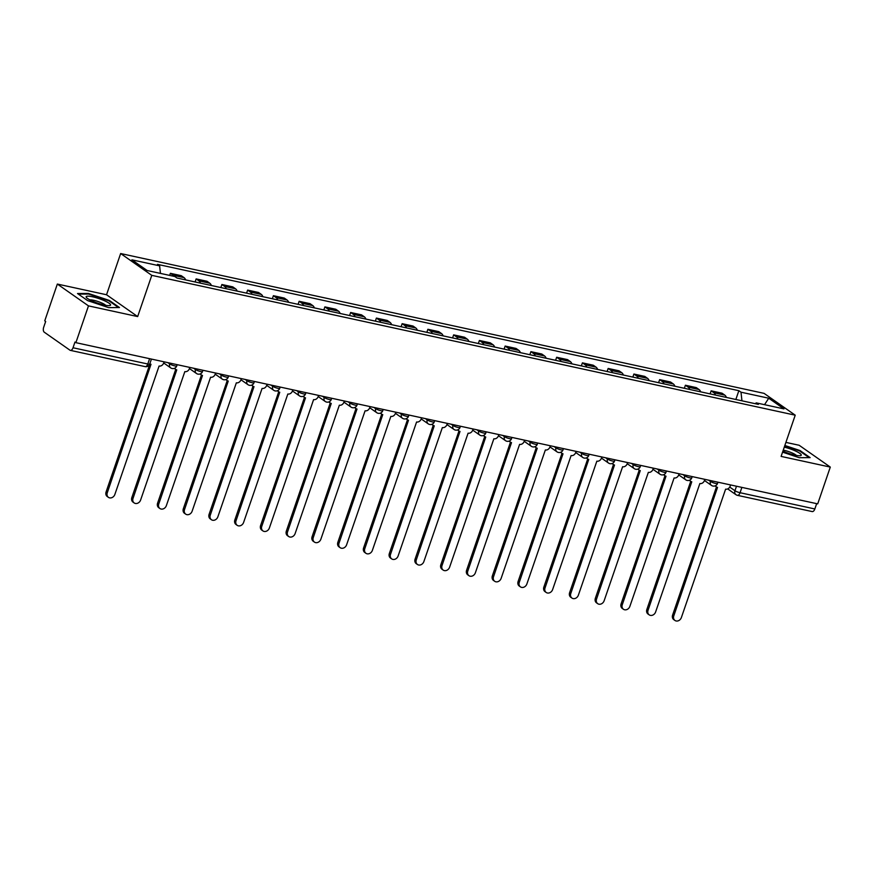 <?xml version="1.0" encoding="UTF-8"?>
<svg xmlns="http://www.w3.org/2000/svg" width="874" height="874" viewBox="0 0 874 874"><rect width="100%" height="100%" fill="white"/><g stroke="black" fill="none" stroke-linecap="round" stroke-linejoin="round"><path stroke-width="1.31" d="M57.345 284.061L88.482 305.878L75.885 342.663L817.703 503.872L830.3 467.087L781.105 456.403L795.22 415.183L764.084 393.366L120.645 253.536L106.541 294.757L57.345 284.061L44.749 320.845L45.666 321.479L43.7 327.215A3.977 2.098 -77.7 0 0 44.246 332.175L69.942 350.179A3.977 2.098 -77.7 0 0 70.357 350.365A3.977 2.098 -77.7 0 0 73.023 347.754L147.793 364.01A3.977 0.732 18.9 0 0 149.738 364.021L151.431 359.083M830.3 467.087L799.164 445.27L785.901 442.397M88.482 305.878L137.666 316.574L151.781 275.354L795.22 415.183M75.885 342.663L74.978 342.029L73.023 347.754M816.666 503.642L814.841 508.963A3.977 2.098 102.3 0 1 812.175 511.574L737.405 495.329A3.977 2.098 -77.7 0 0 740.059 492.718L814.841 508.963M726.403 397.43A9.144 4.818 -77.7 0 0 724.808 395.135L722.044 393.202L711.152 390.831L713.916 392.776A9.144 4.818 102.3 0 1 715.511 395.059M710.103 393.879L711.152 390.831M700.653 391.825A9.144 4.818 -77.7 0 0 699.058 389.542L696.294 387.608L685.402 385.237L688.166 387.171A9.144 4.818 102.3 0 1 689.761 389.465M684.353 388.285L685.402 385.237M674.903 386.232A9.144 4.818 -77.7 0 0 673.308 383.948L670.544 382.004L659.651 379.644L662.416 381.577A9.144 4.818 102.3 0 1 664.011 383.861M658.603 382.692L659.651 379.644M649.153 380.638A9.144 4.818 -77.7 0 0 647.558 378.355L644.794 376.41L633.901 374.039L636.665 375.984A9.144 4.818 102.3 0 1 638.26 378.267M632.852 377.098L633.901 374.039M623.402 375.044A9.144 4.818 -77.7 0 0 621.807 372.75L619.043 370.816L608.151 368.446L610.915 370.39A9.144 4.818 102.3 0 1 612.51 372.674M607.102 371.494L608.151 368.446M597.652 369.44A9.144 4.818 -77.7 0 0 596.057 367.156L593.293 365.223L582.401 362.852L585.165 364.786A9.144 4.818 102.3 0 1 586.76 367.08M581.352 365.9L582.401 362.852M571.902 363.846A9.144 4.818 -77.7 0 0 570.307 361.563L567.543 359.618L556.651 357.258L559.415 359.192A9.144 4.818 102.3 0 1 560.999 361.475M555.602 360.307L556.651 357.258M546.152 358.253A9.144 4.818 -77.7 0 0 544.557 355.969L541.793 354.025L530.9 351.654L533.664 353.599A9.144 4.818 102.3 0 1 535.249 355.882M529.852 354.713L530.9 351.654M520.401 352.659A9.144 4.818 -77.7 0 0 518.806 350.376L516.042 348.431L505.139 346.06L507.914 348.005A9.144 4.818 102.3 0 1 509.498 350.288M504.101 349.119L505.139 346.06M494.651 347.065A9.144 4.818 -77.7 0 0 493.056 344.771L490.292 342.837L479.389 340.467L482.164 342.411A9.144 4.818 102.3 0 1 483.748 344.695M478.351 343.515L479.389 340.467M468.901 341.461A9.144 4.818 -77.7 0 0 467.306 339.178L464.542 337.233L453.639 334.873L456.414 336.807A9.144 4.818 102.3 0 1 457.998 339.101M452.601 337.921L453.639 334.873M443.14 335.867A9.144 4.818 -77.7 0 0 441.556 333.584L438.792 331.639L427.889 329.279L430.663 331.213A9.144 4.818 102.3 0 1 432.248 333.497M426.851 332.328L427.889 329.279M417.39 330.274A9.144 4.818 -77.7 0 0 415.806 327.99L413.031 326.046L402.138 323.675L404.913 325.62A9.144 4.818 102.3 0 1 406.497 327.903M401.1 326.734L402.138 323.675M391.639 324.68A9.144 4.818 -77.7 0 0 390.055 322.386L387.28 320.452L376.388 318.081L379.163 320.026A9.144 4.818 102.3 0 1 380.747 322.309M375.35 321.129L376.388 318.081M365.889 319.076A9.144 4.818 -77.7 0 0 364.305 316.792L361.53 314.858L350.638 312.488L353.413 314.422A9.144 4.818 102.3 0 1 354.997 316.716M349.6 315.536L350.638 312.488M340.139 313.482A9.144 4.818 -77.7 0 0 338.555 311.199L335.78 309.254L324.888 306.894L327.663 308.828A9.144 4.818 102.3 0 1 329.247 311.111M323.839 309.942L324.888 306.894M314.389 307.888A9.144 4.818 -77.7 0 0 312.805 305.605L310.03 303.66L299.137 301.29L301.901 303.234A9.144 4.818 102.3 0 1 303.497 305.518M298.089 304.349L299.137 301.29M288.639 302.295A9.144 4.818 -77.7 0 0 287.054 300.001L284.279 298.067L273.387 295.696L276.151 297.641A9.144 4.818 102.3 0 1 277.746 299.924M272.338 298.755L273.387 295.696M262.888 296.69A9.144 4.818 -77.7 0 0 261.304 294.407L258.529 292.473L247.637 290.102L250.401 292.047A9.144 4.818 102.3 0 1 251.996 294.33M246.588 293.151L247.637 290.102M237.138 291.097A9.144 4.818 -77.7 0 0 235.554 288.813L232.779 286.869L221.887 284.509L224.651 286.443A9.144 4.818 102.3 0 1 226.246 288.737M220.838 287.557L221.887 284.509M211.388 285.503A9.144 4.818 -77.7 0 0 209.793 283.22L207.029 281.275L196.137 278.915L198.901 280.849A9.144 4.818 102.3 0 1 200.496 283.132M195.088 281.963L196.137 278.915M185.638 279.909A9.144 4.818 -77.7 0 0 184.043 277.626L181.279 275.681L170.386 273.311L173.15 275.255A9.144 4.818 102.3 0 1 174.188 276.392M169.665 275.408L170.386 273.311M741.95 400.805L740.999 392.197L768.727 398.216L783.978 408.901L756.25 402.881L755.223 403.69M740.999 392.197L738.858 390.7L157.495 264.352L159.625 265.849L131.887 259.829L147.138 270.514L174.876 276.534L177.007 278.03L758.381 404.378L756.25 402.881M120.645 253.536L151.781 275.354M782.569 452.142L799.262 457.714L810.132 457.626L800.016 450.547L784.852 445.478M106.541 294.757L137.666 316.574M87.629 300.612L108.616 307.626L119.487 307.539L109.37 300.448L88.383 293.446L77.513 293.533L87.629 300.612M735.853 399.484L738.858 390.7M159.625 265.849L160.455 273.409M768.727 398.216L764.542 404.684M799.83 451.104L800.016 450.547M88.187 294.035L88.383 293.446M109.174 301.017L109.37 300.448M715.522 485.715A3.977 3.299 125 0 0 716.505 486.949A3.977 3.299 125 0 0 717.521 487.386L673.788 615.886A4.567 3.791 125 0 0 674.957 620.464A4.567 3.791 125 0 0 681.381 617.536L725.606 489.145A3.977 3.299 125 0 0 730.172 486.163L730.588 484.939M674.957 620.464L673.778 619.633A4.567 3.791 -55 0 1 672.609 615.067L716.472 486.927M716.505 486.949L715.325 486.119A3.977 3.299 -55 0 1 715.052 485.911M649.207 614.859L648.027 614.04A4.567 3.791 -55 0 1 646.858 609.473L690.722 481.334A3.977 3.299 125 0 0 691.771 481.793L648.038 610.292A4.567 3.791 125 0 0 649.207 614.859A4.567 3.791 125 0 0 655.631 611.942L699.856 483.551A3.977 3.299 125 0 0 704.422 480.569L704.837 479.345M689.772 480.121A3.977 3.299 125 0 0 690.755 481.356L689.575 480.525A3.977 3.299 -55 0 1 689.302 480.307M664.011 474.527A3.977 3.299 125 0 0 665.005 475.751A3.977 3.299 125 0 0 666.021 476.199L622.288 604.699A4.567 3.791 125 0 0 623.457 609.265A4.567 3.791 125 0 0 629.881 606.348L674.105 477.958A3.977 3.299 125 0 0 678.672 474.975L679.087 473.752M623.457 609.265L622.277 608.435A4.567 3.791 -55 0 1 621.108 603.868L664.972 475.74M665.005 475.751L663.825 474.932A3.977 3.299 -55 0 1 663.552 474.713M782.907 451.148A12.913 2.371 18.9 0 0 800.333 455.682A12.913 2.371 18.9 0 0 795.362 450.94A12.913 2.371 18.9 0 0 784.284 447.127M796.378 455.42A8.838 1.617 18.9 0 0 792.609 453.147A8.838 1.617 18.9 0 0 783.246 450.154M784.688 445.948L799.557 450.918L809.149 457.637M104.716 300.853A12.913 2.371 18.9 0 0 90.994 296.483A12.913 2.371 18.9 0 0 86.559 297.673A12.913 2.371 18.9 0 0 92.032 300.951A12.913 2.371 18.9 0 0 109.687 305.583A12.913 2.371 18.9 0 0 104.716 300.853M105.732 305.332A8.838 1.617 18.9 0 0 101.963 303.059A8.838 1.617 18.9 0 0 89.847 299.891M78.343 294.112L88.569 294.035L108.911 300.82L118.503 307.55M638.26 468.923A3.977 3.299 125 0 0 639.255 470.157A3.977 3.299 125 0 0 640.271 470.594L596.538 599.105A4.567 3.791 125 0 0 597.707 603.672A4.567 3.791 125 0 0 604.131 600.755L648.355 472.353A3.977 3.299 125 0 0 652.922 469.382L653.337 468.147M597.707 603.672L596.527 602.841A4.567 3.791 -55 0 1 595.358 598.275L639.222 470.136M639.255 470.157L638.075 469.327A3.977 3.299 -55 0 1 637.801 469.119M612.51 463.329A3.977 3.299 125 0 0 613.504 464.564A3.977 3.299 125 0 0 614.509 465.001L570.788 593.512A4.567 3.791 125 0 0 571.957 598.078A4.567 3.791 125 0 0 578.38 595.161L622.605 466.76A3.977 3.299 125 0 0 627.171 463.777L627.587 462.554M571.957 598.078L570.777 597.248A4.567 3.791 -55 0 1 569.608 592.681L613.472 464.542M613.504 464.564L612.324 463.733A3.977 3.299 -55 0 1 612.051 463.526M586.76 457.736A3.977 3.299 125 0 0 587.743 458.97A3.977 3.299 125 0 0 588.759 459.407L545.037 587.907A4.567 3.791 125 0 0 546.206 592.474A4.567 3.791 125 0 0 552.63 589.557L596.855 461.166A3.977 3.299 125 0 0 601.421 458.184L601.836 456.96M546.206 592.474L545.026 591.654A4.567 3.791 -55 0 1 543.857 587.088L587.721 458.948M587.743 458.97L586.563 458.14A3.977 3.299 -55 0 1 586.301 457.932M561.01 452.142A3.977 3.299 125 0 0 561.993 453.366A3.977 3.299 125 0 0 563.009 453.814L519.287 582.313A4.567 3.791 125 0 0 520.456 586.88A4.567 3.791 125 0 0 526.88 583.963L571.104 455.572A3.977 3.299 125 0 0 575.671 452.59L576.086 451.366M520.456 586.88L519.276 586.061A4.567 3.791 -55 0 1 518.107 581.483L561.971 453.355M561.993 453.366L560.813 452.546A3.977 3.299 -55 0 1 560.551 452.328M535.259 446.548A3.977 3.299 125 0 0 536.243 447.772A3.977 3.299 125 0 0 537.259 448.22L493.537 576.72A4.567 3.791 125 0 0 494.706 581.286A4.567 3.791 125 0 0 501.13 578.37L545.354 449.968A3.977 3.299 125 0 0 549.921 446.996L550.336 445.773M494.706 581.286L493.526 580.456A4.567 3.791 -55 0 1 492.357 575.89L536.221 447.761M536.243 447.772L535.063 446.942A3.977 3.299 -55 0 1 534.801 446.734M509.509 440.944A3.977 3.299 125 0 0 510.492 442.178A3.977 3.299 125 0 0 511.509 442.615L467.776 571.126A4.567 3.791 125 0 0 468.956 575.693A4.567 3.791 125 0 0 475.38 572.776L519.604 444.374A3.977 3.299 125 0 0 524.171 441.403L524.586 440.168M468.956 575.693L467.776 574.863A4.567 3.791 -55 0 1 466.596 570.296L510.471 442.157M510.492 442.178L509.313 441.348A3.977 3.299 -55 0 1 509.05 441.141M443.205 570.099L442.026 569.269A4.567 3.791 -55 0 1 440.846 564.702L484.72 436.563A3.977 3.299 125 0 0 485.758 437.022L442.026 565.522A4.567 3.791 125 0 0 443.205 570.099A4.567 3.791 125 0 0 449.618 567.171L493.854 438.781A3.977 3.299 125 0 0 498.42 435.798L498.836 434.575M483.759 435.35A3.977 3.299 125 0 0 484.742 436.585L483.562 435.755A3.977 3.299 -55 0 1 483.3 435.547M458.009 429.757A3.977 3.299 125 0 0 458.992 430.98A3.977 3.299 125 0 0 460.008 431.428L416.275 559.928A4.567 3.791 125 0 0 417.455 564.495A4.567 3.791 125 0 0 423.868 561.578L468.103 433.187A3.977 3.299 125 0 0 472.67 430.205L473.085 428.981M417.455 564.495L416.275 563.675A4.567 3.791 -55 0 1 415.095 559.098L458.97 430.969M458.992 430.98L457.812 430.161A3.977 3.299 -55 0 1 457.55 429.942M391.705 558.901L390.525 558.071A4.567 3.791 -55 0 1 389.345 553.504L433.22 425.376A3.977 3.299 125 0 0 434.258 425.835L390.525 554.334A4.567 3.791 125 0 0 391.705 558.901A4.567 3.791 125 0 0 398.118 555.984L442.342 427.594A3.977 3.299 125 0 0 446.909 424.611L447.335 423.387M432.259 424.163A3.977 3.299 125 0 0 433.242 425.387L432.062 424.567A3.977 3.299 -55 0 1 431.8 424.349M406.508 418.559A3.977 3.299 125 0 0 407.492 419.793A3.977 3.299 125 0 0 408.508 420.23L364.775 548.741A4.567 3.791 125 0 0 365.955 553.308A4.567 3.791 125 0 0 372.368 550.391L416.592 421.989A3.977 3.299 125 0 0 421.159 419.017L421.585 417.783M365.955 553.308L364.775 552.477A4.567 3.791 -55 0 1 363.595 547.911L407.47 419.771M407.492 419.793L406.312 418.963A3.977 3.299 -55 0 1 406.049 418.755M380.758 412.965A3.977 3.299 125 0 0 381.741 414.2A3.977 3.299 125 0 0 382.757 414.637L339.025 543.147A4.567 3.791 125 0 0 340.204 547.714A4.567 3.791 125 0 0 346.617 544.797L390.842 416.395A3.977 3.299 125 0 0 395.409 413.413L395.835 412.189M340.204 547.714L339.025 546.884A4.567 3.791 -55 0 1 337.845 542.317L381.719 414.178M381.741 414.2L380.561 413.369A3.977 3.299 -55 0 1 380.299 413.162M314.454 542.109L313.274 541.29A4.567 3.791 -55 0 1 312.094 536.723L355.969 408.584A3.977 3.299 125 0 0 357.007 409.043L313.274 537.543A4.567 3.791 125 0 0 314.454 542.109A4.567 3.791 125 0 0 320.867 539.192L365.092 410.802A3.977 3.299 125 0 0 369.658 407.819L370.084 406.596M355.008 407.371A3.977 3.299 125 0 0 355.991 408.606L354.811 407.776A3.977 3.299 -55 0 1 354.549 407.568M329.258 401.778A3.977 3.299 125 0 0 330.241 403.001A3.977 3.299 125 0 0 331.257 403.449L287.524 531.949A4.567 3.791 125 0 0 288.704 536.516A4.567 3.791 125 0 0 295.117 533.599L339.341 405.208A3.977 3.299 125 0 0 343.908 402.226L344.334 401.002M288.704 536.516L287.524 535.696A4.567 3.791 -55 0 1 286.344 531.119L330.219 402.99M330.241 403.001L329.061 402.182A3.977 3.299 -55 0 1 328.799 401.964M262.954 530.922L261.763 530.092A4.567 3.791 -55 0 1 260.594 525.525L304.469 397.397A3.977 3.299 125 0 0 305.507 397.856L261.774 526.356A4.567 3.791 125 0 0 262.954 530.922A4.567 3.791 125 0 0 269.367 528.005L313.591 399.604A3.977 3.299 125 0 0 318.158 396.632L318.584 395.409M303.507 396.184A3.977 3.299 125 0 0 304.491 397.408L303.311 396.577A3.977 3.299 -55 0 1 303.049 396.37M277.757 390.58A3.977 3.299 125 0 0 278.74 391.814A3.977 3.299 125 0 0 279.756 392.251L236.024 520.762A4.567 3.791 125 0 0 237.193 525.329A4.567 3.791 125 0 0 243.617 522.412L287.841 394.01A3.977 3.299 125 0 0 292.408 391.039L292.834 389.804M237.193 525.329L236.013 524.498A4.567 3.791 -55 0 1 234.844 519.932L278.719 391.792M278.74 391.814L277.561 390.984A3.977 3.299 -55 0 1 277.298 390.776M211.442 519.735L210.263 518.905A4.567 3.791 -55 0 1 209.094 514.338L252.968 386.199A3.977 3.299 125 0 0 254.006 386.658L210.273 515.157A4.567 3.791 125 0 0 211.442 519.735A4.567 3.791 125 0 0 217.866 516.807L262.091 388.417A3.977 3.299 125 0 0 266.657 385.434L267.083 384.21M252.007 384.986A3.977 3.299 125 0 0 252.99 386.221L251.81 385.39A3.977 3.299 -55 0 1 251.548 385.183M185.692 514.13L184.512 513.311A4.567 3.791 -55 0 1 183.343 508.734L227.218 380.605A3.977 3.299 125 0 0 228.256 381.064L184.523 509.564A4.567 3.791 125 0 0 185.692 514.13A4.567 3.791 125 0 0 192.116 511.214L236.341 382.823A3.977 3.299 125 0 0 240.907 379.84L241.333 378.617M226.257 379.392A3.977 3.299 125 0 0 227.24 380.616L226.06 379.797A3.977 3.299 -55 0 1 225.787 379.578M200.507 373.799A3.977 3.299 125 0 0 201.49 375.022A3.977 3.299 125 0 0 202.506 375.47L158.773 503.97A4.567 3.791 125 0 0 159.942 508.537A4.567 3.791 125 0 0 166.366 505.62L210.59 377.229A3.977 3.299 125 0 0 215.157 374.247L215.572 373.023M159.942 508.537L158.762 507.707A4.567 3.791 -55 0 1 157.593 503.14L201.457 375.012M201.49 375.022L200.31 374.203A3.977 3.299 -55 0 1 200.037 373.985M134.192 502.943L133.012 502.113A4.567 3.791 -55 0 1 131.843 497.546L175.707 369.407A3.977 3.299 125 0 0 176.756 369.866L133.023 498.377A4.567 3.791 125 0 0 134.192 502.943A4.567 3.791 125 0 0 140.616 500.026L184.84 371.625A3.977 3.299 125 0 0 189.407 368.653L189.822 367.419M174.756 368.194A3.977 3.299 125 0 0 175.74 369.429L174.56 368.599A3.977 3.299 -55 0 1 174.287 368.391M149.989 363.835L149.836 363.726A3.977 3.299 125 0 0 149.989 363.835A3.977 3.299 125 0 0 151.005 364.272L107.273 492.772A4.567 3.791 125 0 0 108.442 497.35A4.567 3.791 125 0 0 114.865 494.433L159.09 366.031A3.977 3.299 125 0 0 163.657 363.049L164.072 361.825M108.442 497.35L107.262 496.519A4.567 3.791 -55 0 1 106.093 491.953L149.957 363.813M167.895 362.655L169.698 363.912A3.977 0.732 18.9 0 0 174.811 365.9A3.977 0.732 18.9 0 0 176.756 365.922L177.182 364.677M193.646 368.249L195.448 369.516A3.977 0.732 18.9 0 0 200.561 371.505A3.977 0.732 18.9 0 0 202.506 371.516L202.932 370.27M219.396 373.853L221.198 375.11A3.977 0.732 18.9 0 0 226.311 377.098A3.977 0.732 18.9 0 0 228.256 377.109L228.682 375.864M245.146 379.447L246.949 380.703A3.977 0.732 18.9 0 0 252.062 382.692A3.977 0.732 18.9 0 0 254.006 382.714L254.432 381.468M270.907 385.041L272.699 386.297A3.977 0.732 18.9 0 0 277.812 388.285A3.977 0.732 18.9 0 0 279.756 388.307L280.183 387.062M296.657 390.634L298.449 391.891A3.977 0.732 18.9 0 0 303.562 393.89A3.977 0.732 18.9 0 0 305.507 393.901L305.933 392.655M322.408 396.239L324.199 397.495A3.977 0.732 18.9 0 0 329.312 399.484A3.977 0.732 18.9 0 0 331.257 399.494L331.683 398.249M348.158 401.832L349.95 403.089A3.977 0.732 18.9 0 0 355.062 405.077A3.977 0.732 18.9 0 0 357.007 405.088L357.433 403.843M373.908 407.426L375.7 408.682A3.977 0.732 18.9 0 0 380.813 410.671A3.977 0.732 18.9 0 0 382.757 410.693L383.183 409.447M399.658 413.02L401.45 414.276A3.977 0.732 18.9 0 0 406.563 416.264A3.977 0.732 18.9 0 0 408.508 416.286L408.934 415.041M425.409 418.613L427.2 419.881A3.977 0.732 18.9 0 0 432.313 421.869A3.977 0.732 18.9 0 0 434.258 421.88L434.695 420.634M451.159 424.218L452.951 425.474A3.977 0.732 18.9 0 0 458.074 427.462A3.977 0.732 18.9 0 0 460.019 427.473L460.445 426.228M476.909 429.811L478.701 431.068A3.977 0.732 18.9 0 0 483.825 433.056A3.977 0.732 18.9 0 0 485.769 433.078L486.195 431.832M502.659 435.405L504.451 436.661A3.977 0.732 18.9 0 0 509.575 438.65A3.977 0.732 18.9 0 0 511.519 438.672L511.946 437.426M528.409 440.999L530.201 442.266A3.977 0.732 18.9 0 0 535.325 444.254A3.977 0.732 18.9 0 0 537.27 444.265L537.696 443.02M554.16 446.603L555.951 447.859A3.977 0.732 18.9 0 0 561.075 449.848A3.977 0.732 18.9 0 0 563.02 449.859L563.446 448.613M579.91 452.197L581.702 453.453A3.977 0.732 18.9 0 0 586.825 455.441A3.977 0.732 18.9 0 0 588.77 455.452L589.196 454.207M605.66 457.79L607.452 459.047A3.977 0.732 18.9 0 0 612.576 461.035A3.977 0.732 18.9 0 0 614.52 461.057L614.946 459.811M631.41 463.384L633.213 464.64A3.977 0.732 18.9 0 0 638.326 466.64A3.977 0.732 18.9 0 0 640.271 466.65L640.697 465.405M657.161 468.977L658.963 470.245A3.977 0.732 18.9 0 0 664.076 472.233A3.977 0.732 18.9 0 0 666.021 472.244L666.447 470.999M682.911 474.582L684.713 475.838A3.977 0.732 18.9 0 0 689.826 477.827A3.977 0.732 18.9 0 0 691.771 477.838L692.197 476.592M708.661 480.176L710.464 481.432A3.977 0.732 18.9 0 0 715.577 483.42A3.977 0.732 18.9 0 0 717.521 483.442L717.947 482.197M729.746 487.08L734.947 490.729A3.977 0.732 18.9 0 0 740.059 492.718L741.884 487.397M736.487 486.217L734.947 490.729A3.977 3.299 -55 0 0 735.963 494.695A3.977 3.977 0 0 0 737.405 495.329A3.977 2.098 -77.7 0 1 736.979 495.143A3.977 3.299 -55 0 1 735.963 494.695L727.692 488.905M169.971 363.103L169.698 363.912A3.977 3.299 125 0 0 170.714 367.888A3.977 3.977 0 0 0 176.756 365.922M195.721 368.708L195.448 369.516A3.977 3.299 125 0 0 196.464 373.482A3.977 3.977 0 0 0 202.506 371.516M221.472 374.301L221.198 375.11A3.977 3.299 125 0 0 222.215 379.076A3.977 3.977 0 0 0 228.256 377.109M247.222 379.895L246.949 380.703A3.977 3.299 125 0 0 247.965 384.68A3.977 3.977 0 0 0 254.006 382.714M272.972 385.489L272.699 386.297A3.977 3.299 125 0 0 273.715 390.274A3.977 3.977 0 0 0 279.756 388.307M298.722 391.093L298.449 391.891A3.977 3.299 125 0 0 299.465 395.867A3.977 3.977 0 0 0 305.507 393.901M324.473 396.687L324.199 397.495A3.977 3.299 125 0 0 325.215 401.461A3.977 3.977 0 0 0 331.257 399.494M350.223 402.28L349.95 403.089A3.977 3.299 125 0 0 350.966 407.066A3.977 3.977 0 0 0 357.007 405.088M375.973 407.874L375.7 408.682A3.977 3.299 125 0 0 376.716 412.659A3.977 3.977 0 0 0 382.757 410.693M401.723 413.468L401.45 414.276A3.977 3.299 125 0 0 402.466 418.253A3.977 3.977 0 0 0 408.508 416.286M427.473 419.072L427.2 419.881A3.977 3.299 125 0 0 428.227 423.846A3.977 3.977 0 0 0 434.258 421.88M453.224 424.666L452.951 425.474A3.977 3.299 125 0 0 453.977 429.44A3.977 3.977 0 0 0 460.019 427.473M478.985 430.259L478.701 431.068A3.977 3.299 125 0 0 479.728 435.044A3.977 3.977 0 0 0 485.769 433.078M504.735 435.853L504.451 436.661A3.977 3.299 125 0 0 505.478 440.638A3.977 3.977 0 0 0 511.519 438.672M530.485 441.457L530.201 442.266A3.977 3.299 125 0 0 531.228 446.232A3.977 3.977 0 0 0 537.27 444.265M556.235 447.051L555.951 447.859A3.977 3.299 125 0 0 556.978 451.825A3.977 3.977 0 0 0 563.02 449.859M581.986 452.645L581.702 453.453A3.977 3.299 125 0 0 582.729 457.43A3.977 3.977 0 0 0 588.77 455.452M607.736 458.238L607.452 459.047A3.977 3.299 125 0 0 608.479 463.023A3.977 3.977 0 0 0 614.52 461.057M633.486 463.832L633.213 464.64A3.977 3.299 125 0 0 634.229 468.617A3.977 3.977 0 0 0 640.271 466.65M659.236 469.436L658.963 470.245A3.977 3.299 125 0 0 659.979 474.211A3.977 3.977 0 0 0 666.021 472.244M684.987 475.03L684.713 475.838A3.977 3.299 125 0 0 685.729 479.804A3.977 3.977 0 0 0 691.771 477.838M710.737 480.624L710.464 481.432A3.977 3.299 125 0 0 711.48 485.409A3.977 3.977 0 0 0 717.521 483.442M198.901 280.849L209.793 283.22M224.651 286.443L235.554 288.813M250.401 292.047L261.304 294.407M276.151 297.641L287.054 300.001M301.901 303.234L312.805 305.605M327.663 308.828L338.555 311.199M353.413 314.422L364.305 316.792M379.163 320.026L390.055 322.386M404.913 325.62L415.806 327.99M430.663 331.213L441.556 333.584M456.414 336.807L467.306 339.178M482.164 342.411L493.056 344.771M507.914 348.005L518.806 350.376M533.664 353.599L544.557 355.969M559.415 359.192L570.307 361.563M585.165 364.786L596.057 367.156M610.915 370.39L621.807 372.75M636.665 375.984L647.558 378.355M662.416 381.577L673.308 383.948M688.166 387.171L699.058 389.542M713.916 392.776L724.808 395.135M173.15 275.255L184.043 277.626M149.618 358.69L147.793 364.01A3.977 2.098 -77.7 0 1 145.139 366.621A3.977 3.977 0 0 0 149.738 364.021M673.788 615.886L672.609 615.067M648.038 610.292L646.858 609.473M622.288 604.699L621.108 603.868M596.538 599.105L595.358 598.275M570.788 593.512L569.608 592.681M545.037 587.907L543.857 587.088M519.287 582.313L518.107 581.483M493.537 576.72L492.357 575.89M467.776 571.126L466.596 570.296M442.026 565.522L440.846 564.702M416.275 559.928L415.095 559.098M390.525 554.334L389.345 553.504M364.775 548.741L363.595 547.911M339.025 543.147L337.845 542.317M313.274 537.543L312.094 536.723M287.524 531.949L286.344 531.119M261.774 526.356L260.594 525.525M236.024 520.762L234.844 519.932M210.273 515.157L209.094 514.338M184.523 509.564L183.343 508.734M158.773 503.97L157.593 503.14M133.023 498.377L131.843 497.546M107.273 492.772L106.093 491.953M704.455 480.482L711.48 485.409M678.705 474.888L685.729 479.804M652.954 469.283L659.979 474.211M627.204 463.69L634.229 468.617M601.454 458.096L608.479 463.023M575.704 452.503L582.729 457.43M549.954 446.909L556.978 451.825M524.192 441.304L531.228 446.232M498.442 435.711L505.478 440.638M472.692 430.117L479.728 435.044M446.942 424.524L453.977 429.44M421.192 418.919L428.227 423.846M395.441 413.326L402.466 418.253M369.691 407.732L376.716 412.659M343.941 402.138L350.966 407.066M318.191 396.545L325.215 401.461M292.44 390.94L299.465 395.867M266.69 385.347L273.715 390.274M240.94 379.753L247.965 384.68M215.19 374.159L222.215 379.076M189.44 368.555L196.464 373.482M163.689 362.961L170.714 367.888M145.139 366.621L70.357 350.365"/></g></svg>
